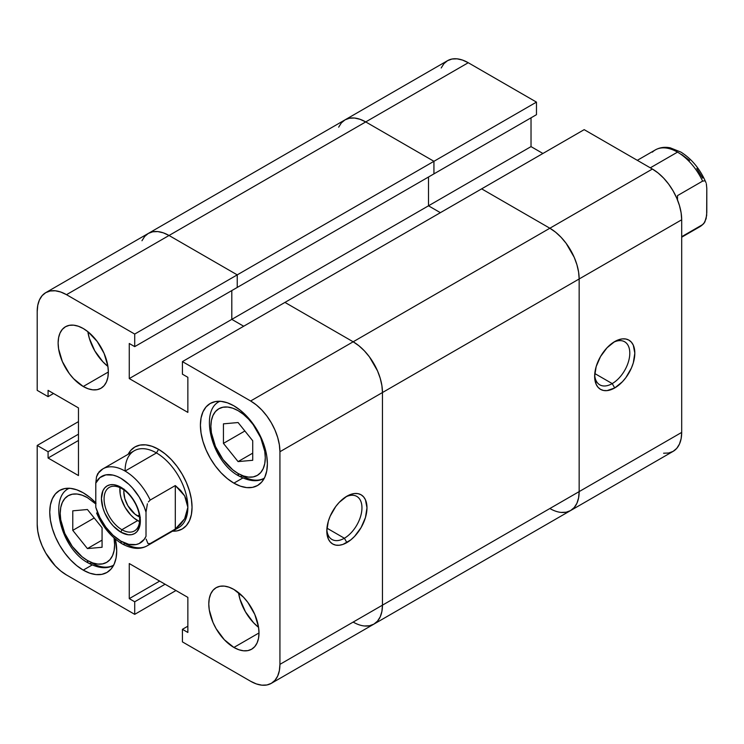 <?xml version="1.0" encoding="UTF-8"?>
<svg xmlns="http://www.w3.org/2000/svg" width="744" height="744" viewBox="0 0 744 744"><rect width="100%" height="100%" fill="white"/><g stroke="black" fill="none" stroke-linecap="round" stroke-linejoin="round"><path stroke-width="1.12" d="M612.219 383.597A24.859 14.35 120 0 0 629.787 353.865A24.859 14.35 120 0 0 613.428 342.352A24.859 14.35 -60 0 1 624.644 341.775A24.859 14.35 -60 0 1 628.457 361.696A24.859 14.35 -60 0 1 612.219 383.597L594.781 373.534L612.219 383.597A24.859 14.35 -60 0 1 599.794 384.825A24.859 14.35 -60 0 1 594.679 374.827A24.859 14.35 120 0 0 612.219 383.597L614.73 387.95L612.219 383.597M614.73 341.552A28.412 16.405 -60 0 1 634.818 353.158A28.412 16.405 -60 0 1 614.73 387.95L622.421 381.746L625.89 377.599L631.433 367.992L633.293 362.914L634.818 353.158L633.293 345.16L631.433 342.221L628.931 340.148L625.89 339.022L622.421 338.883L618.645 339.738L614.73 341.552L607.039 347.764L600.529 356.553L596.167 366.587L594.642 376.352L596.167 384.341L598.027 387.28L600.529 389.354L603.57 390.479L607.039 390.619L614.73 387.95A28.412 16.405 -60 0 1 594.642 376.352A28.412 16.405 -60 0 1 614.73 341.552L614.73 341.552M663.601 453.217L668.67 453.012L673.106 451.376L676.752 448.353L679.458 444.066L681.123 438.681L681.69 432.404L681.69 219.778L681.123 212.858L679.458 205.549L676.752 198.137L673.106 190.901L668.67 184.14L663.601 178.086L658.115 172.989L652.395 169.037L584.179 129.651L284.952 302.408L353.168 341.794L250.635 400.988L256.354 404.941L261.841 410.037L266.91 416.091L271.346 422.862L274.992 430.088L277.698 437.5L279.363 444.81L279.93 451.729L279.93 664.364L279.363 670.632L277.698 676.017L274.992 680.304L271.346 683.327L266.91 684.973L261.841 685.168L256.354 683.922L250.635 681.271L182.42 641.886L182.42 629.322L187.86 632.465L187.86 597.386L129.27 563.552L129.27 598.641L134.71 601.784L134.71 614.349L175.975 590.522L134.71 614.349L66.495 574.963L60.776 571.011L55.289 565.914L45.784 553.099L42.138 545.864L39.432 538.451L37.767 531.142L37.2 524.222L37.2 445.451L48.081 451.738L48.081 458.016L78.464 475.556L78.464 407.907L48.081 390.358L48.081 396.645L37.2 390.358L37.2 311.597L37.767 305.319L39.432 299.934L42.138 295.647L45.784 292.625L50.22 290.988L55.289 290.783L60.776 292.029L66.495 294.68L169.028 235.485L237.243 274.871L169.028 235.485L163.308 232.835L157.821 231.589L152.752 231.784L157.821 231.589L163.308 232.835L169.028 235.485L237.243 274.871L433.938 161.309L365.723 121.923L169.028 235.485A41.431 23.92 -120 0 0 148.316 233.43L152.752 231.784L148.316 233.43L144.671 236.453L141.965 240.74L144.671 236.453L148.316 233.43A41.431 23.92 60 0 1 169.028 235.485L468.255 62.729A41.431 23.92 -120 0 0 447.544 60.673L345.011 119.868A41.431 23.92 60 0 1 365.723 121.923A41.431 23.92 -120 0 0 345.011 119.868L341.366 122.89L338.659 127.178L341.366 122.89L345.011 119.868L349.447 118.231L354.516 118.026L360.003 119.273L365.723 121.923L433.938 161.309L536.471 102.114L468.255 62.729L365.723 121.923L433.938 161.309L433.938 173.873L433.938 161.309L536.471 102.114L468.255 62.729L462.536 60.078L457.048 58.832L451.98 59.027L447.544 60.673L443.898 63.696L441.192 67.983M542.915 153.478L531.03 146.615L531.03 117.812L531.03 146.615L428.498 205.809L440.383 212.672L428.498 205.809L428.498 177.016L428.498 205.809L531.03 146.615L542.915 153.478M536.471 114.678L536.471 102.114L536.471 114.678L433.938 173.873L536.471 114.678M45.784 292.625A41.431 23.92 60 0 1 66.495 294.68L169.028 235.485L237.243 274.871L134.71 334.065L134.71 346.63L237.243 287.435L134.71 346.63L129.27 343.486L129.27 378.575L231.803 319.371L243.688 326.235L231.803 319.371L428.498 205.809L428.498 177.016L428.498 205.809L231.803 319.371L243.688 326.235L231.803 319.371L231.803 290.569L231.803 319.371L129.27 378.575L187.86 412.399L187.86 377.31L182.42 374.176L182.42 361.612L284.952 302.408L353.168 341.794A41.431 23.92 -120 0 1 382.463 392.534L381.895 385.615L380.231 378.305L377.524 370.893L373.879 363.667L369.442 356.897L364.374 350.843L358.887 345.746L353.168 341.794L250.635 400.988A41.431 23.92 60 0 1 279.93 451.729L382.463 392.534L382.463 605.16L381.895 611.438L382.463 605.16L279.93 664.364L279.93 451.729L382.463 392.534L382.463 605.16L382.463 392.534L382.463 605.16L279.93 664.364A41.431 23.92 60 0 1 271.346 683.327A41.431 23.92 60 0 1 250.635 681.271L182.42 641.886L182.42 629.322L187.86 626.188L182.42 629.322L187.86 632.465L187.86 597.386L129.27 563.552L129.27 598.641L159.653 581.101L129.27 598.641L134.71 601.784L165.094 584.235L134.71 601.784L134.71 614.349L66.495 574.963A41.431 23.92 60 0 1 37.2 524.222L37.2 445.451L48.081 451.738L78.464 434.189L48.081 451.738L48.081 458.016L78.464 440.476L48.081 458.016L78.464 475.556L78.464 407.907L48.081 390.358L48.081 396.645L53.522 393.502L48.081 396.645L37.2 390.358L37.2 311.597A41.431 23.92 60 0 1 45.784 292.625L345.011 119.868L349.447 118.231L354.516 118.026L360.003 119.273L365.723 121.923L433.938 161.309L433.938 173.873L237.243 287.435L237.243 274.871L237.243 287.435L237.243 274.871L134.71 334.065L66.495 294.68L134.71 334.065L134.71 346.63L129.27 343.486L129.27 378.575L187.86 412.399L187.86 377.31L182.42 374.176L182.42 361.612L250.635 400.988L182.42 361.612L284.952 302.408L353.168 341.794L358.887 345.746L364.374 350.843L369.442 356.897L377.524 370.893L380.231 378.305L381.895 385.615L382.463 392.534L579.158 278.972L579.158 491.607L382.463 605.16L579.158 491.607L578.59 497.876L576.926 503.26L574.219 507.548L570.574 510.57A41.431 23.92 -120 0 0 579.158 491.607A41.431 23.92 60 0 1 570.574 510.57L673.106 451.376A41.431 23.92 -120 0 0 681.69 432.404L579.158 491.607L579.158 278.972L578.59 272.053L576.926 264.743L574.219 257.331L566.138 243.334L561.069 237.28L555.582 232.184L549.863 228.231L481.647 188.855L284.952 302.408L353.168 341.794A41.431 23.92 60 0 1 382.463 392.534L579.158 278.972A41.431 23.92 -120 0 0 549.863 228.231L353.168 341.794L549.863 228.231A41.431 23.92 60 0 1 579.158 278.972L681.69 219.778L681.69 432.404L579.158 491.607L579.158 278.972L681.69 219.778A41.431 23.92 -120 0 0 652.395 169.037L549.863 228.231L481.647 188.855L549.863 228.231L652.395 169.037L584.179 129.651L481.647 188.855L549.863 228.231L555.582 232.184L561.069 237.28L566.138 243.334L574.219 257.331L576.926 264.743L578.59 272.053L579.158 278.972L579.158 491.607L578.59 497.876L576.926 503.26L574.219 507.548L570.574 510.57L566.138 512.216L561.069 512.411L566.138 512.216L570.574 510.57A41.431 23.92 60 0 1 549.863 508.515M570.574 510.57L373.879 624.132L369.442 625.769L373.879 624.132L377.524 621.11L380.231 616.822L381.895 611.438L380.231 616.822L377.524 621.11L373.879 624.132A41.431 23.92 -120 0 0 382.463 605.16A41.431 23.92 60 0 1 373.879 624.132A41.431 23.92 60 0 1 353.168 622.077M428.498 205.809L440.383 212.672L428.498 205.809M369.442 625.769L364.374 625.974L369.442 625.769M237.243 287.435L433.938 173.873L433.938 161.309L237.243 274.871L237.243 287.435M238.08 410.66A38.474 22.208 60 0 1 265.283 457.774A38.474 22.208 60 0 1 238.08 473.482A5.915 3.413 120 0 0 239.308 476.188A5.915 3.413 -60 0 1 238.08 473.482L243.39 475.937L248.487 477.099L253.193 476.913L257.312 475.388L260.698 472.579L263.209 468.599L264.762 463.596L265.283 457.774L264.762 451.348L260.698 437.677L253.193 424.675L248.487 419.058L243.39 414.324L238.08 410.66L232.77 408.196L227.673 407.042L222.968 407.228L218.848 408.754L215.462 411.562L212.951 415.543L211.398 420.537L210.877 426.358L211.398 432.794L215.462 446.465L222.968 459.457L232.77 469.808L238.08 473.482A38.474 22.208 60 0 1 210.877 426.358A38.474 22.208 60 0 1 238.08 410.66M114.037 537.94A38.474 22.208 60 0 1 87.42 560.465A5.915 3.413 120 0 0 88.648 563.171A5.915 3.413 -60 0 1 87.42 560.465L92.73 562.929L97.827 564.082L102.532 563.896L106.652 562.371L110.038 559.562L112.549 555.582L114.102 550.588L114.623 544.757L114.037 537.94M113.665 565.152A44.389 25.631 60 0 1 91.605 562.883A5.915 3.413 -60 0 1 88.648 563.171C98.952 568.49 107.331 569.123 113.795 565.077M264.325 478.169A44.389 25.631 60 0 1 242.265 475.9A5.915 3.413 -60 0 1 239.308 476.188C249.612 481.498 257.991 482.14 264.455 478.094M326.849 529.458A24.859 14.35 120 0 0 344.379 538.238L346.89 542.581A28.412 16.405 -60 0 1 326.802 530.984A28.412 16.405 -60 0 1 346.89 496.192L339.199 502.395L335.73 506.543L330.187 516.141L328.327 521.228L326.802 530.984L328.327 538.981L330.187 541.92L332.689 543.994L335.73 545.12L339.199 545.259L342.975 544.403L350.805 539.874L354.581 536.378L361.091 527.589L365.453 517.545L366.978 507.789L365.453 499.791L363.593 496.862L361.091 494.788L358.05 493.653L354.581 493.523L350.805 494.379L346.89 496.192A28.412 16.405 -60 0 1 366.978 507.789A28.412 16.405 -60 0 1 346.89 542.581L344.379 538.238A24.859 14.35 -60 0 1 331.954 539.465A24.859 14.35 -60 0 1 326.839 529.458M326.942 528.166L344.379 538.238L326.942 528.166M87.848 331.666A35.507 20.507 -120 0 0 107.917 366.429L102.923 361.826L94.776 350.843L89.336 338.288L87.848 331.666M83.235 386.499A35.507 20.507 60 0 1 60.041 355.204A35.507 20.507 60 0 1 65.481 326.746A35.507 20.507 60 0 1 83.235 328.504L78.334 326.235L73.628 325.165L69.285 325.342L65.481 326.746L62.357 329.341L60.041 333.014L58.609 337.627L58.125 343.003L58.609 348.936L62.357 361.556L69.285 373.553L73.628 378.743L83.235 386.499L88.136 388.768L92.842 389.837L97.185 389.661L100.989 388.256L104.114 385.662L106.429 381.988L107.861 377.375L108.345 372L83.235 386.499L108.345 372L107.861 366.067L104.114 353.447L97.185 341.45L88.136 331.889L83.235 328.504A35.507 20.507 60 0 1 106.429 359.798A35.507 20.507 60 0 1 100.989 388.256A35.507 20.507 60 0 1 83.235 386.499M238.508 592.615A35.507 20.507 -120 0 0 258.577 627.378L253.583 622.774L245.436 611.791L239.996 599.246L238.508 592.615M233.895 647.447A35.507 20.507 60 0 1 210.701 616.153A35.507 20.507 60 0 1 216.141 587.695A35.507 20.507 60 0 1 233.895 589.462L228.994 587.183L224.288 586.114L219.945 586.291L216.141 587.695L213.017 590.29L210.701 593.963L209.269 598.576L208.785 603.951L209.269 609.894L213.017 622.505L216.141 628.708L224.288 639.691L233.895 647.447L238.796 649.717L243.502 650.786L247.845 650.619L251.649 649.205L254.774 646.61L257.089 642.946L258.521 638.324L259.005 632.949L233.895 647.447L259.005 632.949L258.521 627.015L254.774 614.395L247.845 602.398L243.502 597.209L233.895 589.462A35.507 20.507 60 0 1 257.089 620.747A35.507 20.507 60 0 1 251.649 649.205A35.507 20.507 60 0 1 233.895 647.447M83.235 570.127A47.346 27.333 60 0 1 52.303 528.407A47.346 27.333 60 0 1 59.557 490.463A47.346 27.333 60 0 1 83.235 492.807L76.706 489.784L70.42 488.352L64.635 488.585L59.557 490.463L55.4 493.923L52.303 498.815L50.397 504.971L49.755 512.142L50.397 520.056L52.303 528.407L55.4 536.88L59.557 545.138L64.635 552.876L70.42 559.786L76.706 565.617L83.235 570.127L89.764 573.159L96.05 574.582L101.835 574.349L106.913 572.471L111.07 569.021L114.167 564.119L116.073 557.972L116.715 550.802L115.348 539.065A47.346 27.333 60 0 1 106.913 572.471A47.346 27.333 60 0 1 83.235 570.127L92.154 564.975L83.235 570.127M233.895 483.144A47.346 27.333 60 0 1 202.963 441.425A47.346 27.333 60 0 1 210.217 403.481A47.346 27.333 60 0 1 233.895 405.824L227.366 402.792L221.08 401.369L215.295 401.602L210.217 403.481L206.06 406.931L202.963 411.832L201.057 417.988L200.415 425.159L201.057 433.064L202.963 441.425L206.06 449.888L210.217 458.155L215.295 465.893L221.08 472.803L227.366 478.634L233.895 483.144L240.424 486.176L246.71 487.599L252.495 487.366L257.573 485.488L261.73 482.038L264.827 477.136L266.733 470.989L267.375 463.81L266.733 455.905L264.827 447.544L261.73 439.081L257.573 430.813L252.495 423.076L246.71 416.166L240.424 410.335L233.895 405.824A47.346 27.333 60 0 1 264.827 447.544A47.346 27.333 60 0 1 257.573 485.488A47.346 27.333 60 0 1 233.895 483.144L242.814 477.992L233.895 483.144M128.135 454.296A47.346 27.333 60 0 1 134.887 446.977A47.346 27.333 60 0 1 158.565 449.32A47.346 27.333 60 0 1 189.497 491.04A47.346 27.333 60 0 1 182.243 528.984A47.346 27.333 60 0 1 172.524 531.179L177.165 530.863L182.243 528.984L186.4 525.524L189.497 520.633L191.403 514.476L192.045 507.306L191.403 499.391L189.497 491.04L186.4 482.568L182.243 474.309L177.165 466.572L171.38 459.662L165.094 453.831L158.565 449.32L152.036 446.288L145.75 444.866L139.965 445.098L134.887 446.977L130.73 450.427L128.135 454.296A47.346 27.333 60 0 1 134.887 446.977A47.346 27.333 60 0 1 158.565 449.32A47.346 27.333 -120 0 0 128.135 454.296M96.05 503.149L89.764 497.327L83.235 492.807A47.346 27.333 60 0 1 95.79 502.879M231.803 319.371L231.803 290.569L231.803 319.371M37.2 445.451L78.464 421.625L37.2 445.451M345.588 496.992A24.859 14.35 -60 0 1 356.804 496.406A24.859 14.35 -60 0 1 360.617 516.327A24.859 14.35 -60 0 1 344.379 538.238A24.859 14.35 120 0 0 361.947 508.496A24.859 14.35 120 0 0 345.588 496.992M252.728 440.764L252.728 460.294L238.08 461.596L223.433 443.377L223.433 423.848L238.08 422.536L252.728 440.764L238.08 422.536L223.433 423.848L223.433 443.377L244.878 430.999L223.433 443.377L238.08 461.596L252.728 460.294L252.728 440.764M252.728 453.143L238.08 461.596L252.728 453.143M95.79 503.995L87.42 497.643L82.11 495.179L77.013 494.025L72.308 494.211L68.188 495.736L64.802 498.545L62.291 502.526L60.738 507.52L60.218 513.351L60.738 519.777L64.802 533.448L72.308 546.449L82.11 556.8L87.42 560.465A38.474 22.208 60 0 1 60.218 513.351A38.474 22.208 60 0 1 87.42 497.643M102.068 547.277L87.42 548.579L72.773 530.36L72.773 510.83L87.42 509.519L102.068 527.747L102.068 547.277L102.068 527.747L87.42 509.519L72.773 510.83L72.773 530.36L87.42 548.579L102.068 540.125L87.42 548.579L102.068 547.277M94.218 517.982L72.773 530.36L94.218 517.982M652.395 152.129A44.389 25.631 60 0 1 655.697 149.711A44.389 25.631 60 0 1 677.505 152.129A44.389 25.631 60 0 1 702.615 181.118L677.505 195.616L677.505 199.941L677.505 195.616L702.615 181.118A44.389 25.631 -120 0 0 677.505 152.129L650.303 167.828L677.505 152.129A44.389 25.631 -120 0 0 655.315 149.925L637.301 160.323M146.01 536.303A38.474 22.208 60 0 1 120.9 541.13A5.915 3.413 120 0 0 122.128 543.845A5.915 3.413 -60 0 1 120.9 541.13L113.014 535.234L105.815 527.143L99.901 517.564L95.79 507.306L95.79 483.144L99.901 477.629L105.815 474.877L113.014 475.109L116.92 476.346L120.9 478.308L128.786 484.214L132.516 488.018L139.137 496.955L144.206 506.98L146.01 512.142L146.01 536.303L144.206 539.372L139.137 543.557L135.985 544.571L128.786 544.338L120.9 541.13A38.474 22.208 60 0 1 95.79 507.306L95.79 483.144A38.474 22.208 60 0 1 120.9 478.308A38.474 22.208 60 0 1 146.01 512.142L147.405 503.79L146.01 512.142L146.01 536.303M147.293 545.743A44.389 25.631 -120 0 0 150.195 543.548L147.954 543.566L146.15 539.158L147.954 543.566L150.195 543.548A44.389 25.631 60 0 1 147.275 545.752A44.389 25.631 60 0 1 125.085 543.548A5.915 3.413 -60 0 1 122.128 543.845C131.948 549.128 140.337 549.769 147.275 545.752L178.662 527.626A44.389 25.631 -120 0 0 187.86 507.306A44.389 25.631 -120 0 0 156.472 452.938L158.565 449.32L156.472 452.938L125.085 471.064A44.389 25.631 60 0 1 156.472 452.938A44.389 25.631 -120 0 0 134.283 450.743L102.895 468.869A44.389 25.631 60 0 1 125.085 471.064A44.389 25.631 60 0 1 150.195 500.061L175.305 485.562L184.642 495.848L187.86 507.306L187.051 513.109L184.642 518.763L180.69 524.129L175.305 529.049L150.195 543.548L175.305 529.049L175.305 485.562L175.305 529.049L184.642 518.763L187.86 507.306A44.389 25.631 60 0 1 175.305 529.049M121.867 529.7A25.157 14.527 -120 0 0 139.649 519.433A25.157 14.527 -120 0 0 121.867 488.631L120.9 487.255A27.519 15.894 60 0 1 140.356 520.958A27.519 15.894 60 0 1 120.9 532.192L121.867 529.7L137.64 520.595A25.157 14.527 -120 0 0 139.547 521.581L134.171 518.196L130.832 515.099L125.066 507.315L121.207 498.434L120.193 493.997L119.961 487.646A25.157 14.527 -120 0 0 137.64 520.595L121.867 529.7A25.157 14.527 60 0 1 105.434 507.538A25.157 14.527 60 0 1 109.294 487.385A25.157 14.527 60 0 1 121.867 488.631A25.157 14.527 60 0 1 138.3 510.793A25.157 14.527 60 0 1 134.441 530.946A25.157 14.527 60 0 1 121.867 529.7L120.9 532.192L128.349 534.787L131.716 534.648L134.664 533.56L137.082 531.551L139.984 525.125L140.356 520.958L139.984 516.355L137.082 506.58L131.716 497.28L128.349 493.263L124.694 489.877L117.106 485.488L113.451 484.66L110.084 484.8L107.136 485.888L104.718 487.897L102.923 490.742L101.435 498.489L102.923 507.938L104.718 512.867L110.084 522.167L113.451 526.185L120.9 532.192A27.519 15.894 60 0 1 101.435 498.489A27.519 15.894 60 0 1 120.9 487.255L121.867 488.631A25.157 14.527 -120 0 0 104.076 498.899A25.157 14.527 -120 0 0 121.867 529.7M139.528 516.95A19.53 11.281 60 0 1 137.64 516.001L139.286 515.053L137.64 516.001A19.53 11.281 60 0 1 123.96 489.98M99.194 471.659L96.488 476.923L95.79 483.144L96.488 476.923L97.734 473.64L102.895 468.869A44.389 25.631 60 0 0 99.975 471.064M125.085 471.064A44.389 25.631 -120 0 1 150.195 500.061L148.363 501.94L150.195 500.061L175.305 485.562L180.69 490.482L184.642 495.848L187.051 501.503L187.86 507.306A44.389 25.631 60 0 0 156.472 452.938L125.085 471.064A44.389 25.631 -120 0 0 103.276 468.646M124.099 489.124L123.83 492.082L124.88 498.796L127.875 505.697L134.943 514.141L140.337 517.257M172.524 531.179A47.346 27.333 -120 0 0 191.273 498.61A47.346 27.333 -120 0 0 158.565 449.32A47.346 27.333 60 0 1 189.497 491.04A47.346 27.333 60 0 1 182.243 528.984A47.346 27.333 60 0 1 172.524 531.179M702.689 178.114L696.775 168.525M689.576 160.444L681.69 154.538M703.852 223.535L702.615 224.614A44.389 25.631 -120 0 1 699.695 226.808L703.852 223.535L706.103 218.745L706.8 212.533L706.8 188.372L706.661 215.555L704.856 222.038L702.615 224.614L681.69 236.694L702.615 224.614A44.389 25.631 60 0 1 699.713 226.799A44.389 25.631 60 0 1 696.338 228.241M702.615 181.118L704.447 180.885L702.615 181.118M706.335 183.694L706.8 188.372L706.335 183.694M271.346 683.327L373.879 624.132M69.415 488.194C48.053 497.104 60.98 549.36 88.648 563.171M220.075 401.211C198.713 410.111 211.64 462.377 239.308 476.188M122.128 543.845C111.051 537.056 102.532 526.78 96.59 512.988M699.695 226.808L681.69 237.206M706 182.68C700.178 169.148 691.818 158.956 680.918 152.102L670.242 147.833C664.773 146.735 659.798 147.433 655.315 149.925"/></g></svg>
